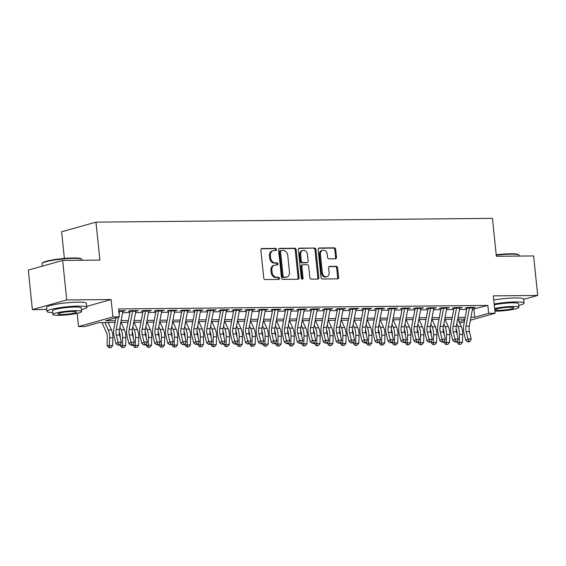 <?xml version="1.0" encoding="UTF-8"?>
<svg xmlns="http://www.w3.org/2000/svg" width="566" height="566" viewBox="0 0 566 566"><rect width="100%" height="100%" fill="white"/><g stroke="black" fill="none" stroke-linecap="round" stroke-linejoin="round"><path stroke-width="0.85" d="M276.484 249.486A1.104 0.877 74.3 0 0 275.479 248.403L261.966 248.538A1.571 1.259 74.3 0 0 260.855 250.101L263.742 278.026A1.571 1.259 74.3 0 0 265.171 279.569L278.684 279.441A1.104 0.877 74.3 0 0 278.465 277.269L276.71 277.283A5.03 4.019 74.3 0 1 272.133 272.359L271.892 270.032A5.03 4.019 74.3 0 1 274.595 265.143A5.03 4.019 74.3 0 1 275.444 265.022L277.199 265.008A1.104 0.877 74.3 0 0 276.972 262.836L275.225 262.85A5.03 4.019 74.3 0 1 270.64 257.926L270.399 255.599A5.03 4.019 74.3 0 1 273.109 250.717A5.03 4.019 74.3 0 1 273.958 250.596L275.706 250.575A1.104 0.877 74.3 0 0 276.484 249.486M275.317 250.582A1.104 0.877 74.3 0 0 274.552 248.665L261.301 248.792M278.302 279.441A1.104 0.877 74.3 0 0 277.531 277.524L275.784 277.545L276.71 277.283M276.809 265.015A1.104 0.877 74.3 0 0 276.045 263.098L274.291 263.112L275.225 262.85M335.397 258.782A1.571 1.259 74.3 0 0 336.508 257.219L335.702 249.38A1.571 1.259 74.3 0 0 334.265 247.844L319.259 247.986A1.571 1.259 74.3 0 0 318.149 249.549L321.035 277.481A1.571 1.259 74.3 0 0 322.464 279.017L337.47 278.875A1.571 1.259 74.3 0 0 338.588 277.312L337.605 267.845A1.571 1.259 74.3 0 0 336.176 266.31L329.752 266.367A1.571 1.259 74.3 0 0 328.641 267.93L329.129 272.628A4.21 3.361 74.3 0 1 326.865 276.71A4.21 3.361 74.3 0 1 322.323 272.692L320.42 254.304A4.21 3.361 74.3 0 1 322.684 250.222A4.21 3.361 74.3 0 1 327.226 254.24L327.544 257.304A1.571 1.259 74.3 0 0 328.973 258.846L335.397 258.782M472.426 309.347L487.828 305.421L488.642 313.323L495.123 313.26L470.381 320.215M62.649 260.438L66.731 299.959L32.382 309.609L28.3 270.088L62.649 260.438L99.899 260.084L95.972 222.141L492.448 218.349L496.368 256.285L533.618 255.931L537.7 295.445L493.326 295.869L495.123 313.26M86.718 306.383L111.106 299.534L66.731 299.959M111.106 299.534L112.903 316.918L119.384 316.861L105.46 320.773L115.386 320.674M487.828 305.421L118.563 308.958L119.384 316.861M296.145 249.762A1.571 1.259 74.3 0 0 294.716 248.219L279.71 248.368A1.571 1.259 74.3 0 0 278.599 249.931L281.486 277.856A1.571 1.259 74.3 0 0 282.915 279.399L297.921 279.257A1.571 1.259 74.3 0 0 299.032 277.694L296.145 249.762L295.219 250.023A1.571 1.259 74.3 0 0 293.789 248.481L279.038 248.623M299.485 248.177L314.491 248.035A1.571 1.259 74.3 0 1 315.92 249.571L318.807 277.503A1.571 1.259 74.3 0 1 317.696 279.066L311.279 279.13A1.571 1.259 74.3 0 1 309.843 277.588L308.675 266.261A1.571 1.259 74.3 0 0 307.239 264.718L302.98 264.761A1.571 1.259 74.3 0 0 301.869 266.324L303.086 278.118A1.104 0.877 74.3 0 1 301.31 278.132L298.374 249.74A1.571 1.259 74.3 0 1 299.485 248.177L298.975 248.318M523.706 299.379L537.7 295.445M122.949 310.741A5.61 3.297 89.5 0 1 122.85 311.357L125.44 310.713L118.754 310.784M135.904 310.614A5.61 3.297 89.5 0 1 135.812 311.229L138.394 310.593L130.619 310.663L128.298 311.321L132.571 311.279L129.161 329.391A8.009 4.712 -90.5 0 0 129.31 334.93L131.093 342.182L134.333 342.147L132.55 334.902L129.31 334.93M148.858 310.493A5.61 3.297 89.5 0 1 148.766 311.109L151.355 310.465L143.58 310.543L141.259 311.194L145.526 311.151M161.819 310.366A5.61 3.297 89.5 0 1 161.72 310.982L164.31 310.345L156.534 310.416L154.214 311.074L158.48 311.031L155.077 329.143A8.009 4.712 -90.5 0 0 155.226 334.683L157.008 341.935L160.249 341.899L158.459 334.655L155.226 334.683M174.774 310.246A5.61 3.297 89.5 0 1 174.682 310.861L177.264 310.218L169.489 310.295L167.168 310.946L171.434 310.904M187.728 310.118A5.61 3.297 89.5 0 1 187.636 310.734L190.218 310.097L182.45 310.168L180.13 310.819L184.396 310.784L180.986 328.896A8.009 4.712 -90.5 0 0 181.134 334.435L182.924 341.687L186.164 341.652L184.375 334.4L181.134 334.435M200.59 310.628L203.18 309.97L195.404 310.048L193.084 310.699L197.35 310.656M213.644 309.871A5.61 3.297 89.5 0 1 213.552 310.486L216.134 309.85L208.359 309.92L206.038 310.571L210.304 310.536L206.901 328.648A8.009 4.712 -90.5 0 0 207.05 334.188L208.833 341.44L212.073 341.404L210.29 334.152L207.05 334.188M226.506 310.38L229.089 309.722L221.32 309.8L219 310.451L223.266 310.409M239.552 309.623A5.61 3.297 89.5 0 1 239.46 310.239L242.05 309.602L234.274 309.673L231.954 310.324L236.22 310.288L232.817 328.4A8.009 4.712 -90.5 0 0 232.959 333.94L234.749 341.192L237.989 341.156L236.199 333.905L232.959 333.94M252.415 310.133L255.004 309.475L247.229 309.552L244.908 310.203L249.174 310.161M265.468 309.376A5.61 3.297 89.5 0 1 265.376 309.991L267.959 309.354L260.19 309.425L257.87 310.076L262.136 310.034L258.726 328.153A8.009 4.712 -90.5 0 0 258.874 333.692L260.664 340.937L263.897 340.909L262.115 333.657L258.874 333.692M278.33 309.885L280.92 309.227L273.145 309.305L270.824 309.956L275.09 309.913M291.384 309.128A5.61 3.297 89.5 0 1 291.292 309.744L293.874 309.1L286.099 309.178L283.778 309.828L288.044 309.786L284.641 327.898A8.009 4.712 -90.5 0 0 284.79 333.445L286.573 340.69L289.813 340.661L288.023 333.409L284.79 333.445M304.239 309.63L306.829 308.979L299.053 309.05L296.733 309.708L301.006 309.666M317.293 308.88A5.61 3.297 89.5 0 1 317.201 309.496L319.79 308.852L312.015 308.93L309.694 309.581L313.96 309.538L310.557 327.65A8.009 4.712 -90.5 0 0 310.699 333.19L312.489 340.442L315.729 340.414L313.939 333.162L310.699 333.19M330.155 309.383L332.744 308.732L324.969 308.803L322.648 309.46L326.915 309.418M343.208 308.633A5.61 3.297 89.5 0 1 343.116 309.248L345.699 308.604L337.923 308.682L335.603 309.333L339.876 309.291L336.466 327.403A8.009 4.712 -90.5 0 0 336.614 332.942L338.397 340.194L341.638 340.166L339.855 332.914L336.614 332.942M356.071 309.135L358.66 308.484L350.885 308.555L348.564 309.213L352.83 309.17M369.124 308.385A5.61 3.297 89.5 0 1 369.025 308.994L371.614 308.357L363.839 308.435L361.518 309.086L365.785 309.043L362.382 327.155A8.009 4.712 -90.5 0 0 362.53 332.695L364.313 339.947L367.553 339.918L365.763 332.666L362.53 332.695M381.979 308.887L384.569 308.237L376.793 308.307L374.473 308.958L378.739 308.923M395.033 308.137A5.61 3.297 89.5 0 1 394.941 308.746L397.523 308.109L389.755 308.187L387.434 308.838L391.7 308.795L388.29 326.907A8.009 4.712 -90.5 0 0 388.439 332.447L390.229 339.699L393.469 339.671L391.679 332.419L388.439 332.447M407.895 308.64L410.484 307.989L402.709 308.06L400.388 308.711L404.655 308.675M420.948 307.89A5.61 3.297 89.5 0 1 420.856 308.498L423.439 307.862L415.663 307.939L413.343 308.59L417.609 308.548L414.206 326.66A8.009 4.712 -90.5 0 0 414.354 332.2L416.137 339.451L419.378 339.423L417.595 332.171L414.354 332.2M433.811 308.392L436.393 307.741L428.625 307.812L426.304 308.463L430.57 308.428M446.857 307.635A5.61 3.297 89.5 0 1 446.765 308.251L449.354 307.614L441.579 307.692L439.258 308.343L443.525 308.3L440.122 326.412A8.009 4.712 -90.5 0 0 440.263 331.952L442.053 339.204L445.293 339.175L443.503 331.924L440.263 331.952M459.719 308.145L462.309 307.494L454.533 307.564L452.213 308.215L456.479 308.173M122.603 312.694L129.833 312.63M135.557 312.574L142.788 312.503M148.511 312.446L155.749 312.375M161.473 312.326L168.703 312.255M174.427 312.199L181.658 312.128M187.381 312.078L194.619 312.007M200.343 311.951L207.573 311.88M213.297 311.831L220.528 311.76M226.251 311.703L233.482 311.633M239.213 311.583L246.443 311.512M252.167 311.456L259.398 311.385M265.121 311.328L272.352 311.265M278.083 311.208L285.314 311.137M291.037 311.081L298.268 311.017M303.992 310.96L311.222 310.89M316.946 310.833L324.184 310.762M329.907 310.713L337.138 310.642M342.862 310.585L350.092 310.515M355.816 310.465L363.054 310.394M368.777 310.338L376.008 310.267M381.732 310.218L388.962 310.147M394.686 310.09L401.917 310.019M407.647 309.97L414.878 309.899M420.602 309.843L427.832 309.772M433.556 309.715L440.787 309.652M446.517 309.595L453.748 309.524M459.472 309.468L466.702 309.404M118.818 311.406L119.61 311.399M472.773 307.388A5.61 3.297 89.5 0 1 472.681 308.003L475.263 307.366L467.495 307.444L465.174 308.095L469.44 308.053L466.03 326.165A8.009 4.712 -90.5 0 0 466.179 331.704L467.969 338.956L471.202 338.928L469.419 331.676L466.179 331.704M95.972 222.141L61.63 231.791L64.383 258.421M464.353 321.905L459.649 322.924M115.054 322.443L98.958 322.599L85.034 326.511L78.554 326.575L112.903 316.918M77.188 313.323L78.554 326.575M32.382 309.609L46.766 309.475M470.94 317.271L474.718 317.236L488.642 313.323M121.11 320.625L128.341 320.554M134.071 320.498L141.302 320.427M147.026 320.377L154.256 320.306M159.98 320.25L167.211 320.179M172.934 320.123L180.172 320.059M185.896 320.002L193.126 319.932M198.85 319.875L206.081 319.811M211.804 319.755L219.035 319.684M224.766 319.627L231.996 319.564M237.72 319.507L244.951 319.436M250.674 319.38L257.905 319.309M263.636 319.259L270.866 319.189M276.59 319.132L283.821 319.061M289.544 319.012L296.775 318.941M302.506 318.884L309.736 318.814M315.46 318.764L322.691 318.693M328.414 318.637L335.645 318.566M341.369 318.509L348.606 318.446M354.33 318.389L361.561 318.318M367.284 318.262L374.515 318.198M380.239 318.142L387.477 318.071M393.2 318.014L400.431 317.95M406.155 317.894L413.385 317.823M419.109 317.767L426.34 317.696M432.07 317.646L439.301 317.576M445.025 317.519L452.255 317.448M457.979 317.399L465.21 317.328M464.877 319.097L457.646 319.16M451.923 319.217L444.692 319.288M438.968 319.344L431.738 319.415M426.014 319.465L418.776 319.535M413.053 319.592L405.822 319.663M400.098 319.712L392.868 319.783M387.144 319.84L379.906 319.91M374.183 319.96L366.952 320.031M361.228 320.087L353.998 320.158M348.274 320.207L341.043 320.278M335.313 320.335L328.082 320.406M322.358 320.462L315.128 320.526M309.404 320.582L302.173 320.653M296.442 320.71L289.212 320.773M283.488 320.83L276.258 320.901M270.534 320.957L263.303 321.021M257.572 321.078L250.342 321.148M244.618 321.205L237.387 321.276M231.664 321.325L224.433 321.396M218.709 321.453L211.472 321.523M205.748 321.573L198.517 321.644M192.794 321.7L185.563 321.771M179.839 321.821L172.602 321.891M166.878 321.948L159.647 322.019M153.924 322.075L146.693 322.139M140.969 322.195L133.739 322.266M128.008 322.323L120.777 322.387M459.068 321.637L464.7 320.052M473.905 309.333L474.718 317.236M123.119 311.371L123.055 310.741M136.073 311.243L136.01 310.614M149.035 311.123L148.964 310.493M161.989 310.996L161.926 310.366M174.944 310.868L174.88 310.246M187.898 310.748L187.834 310.118M200.859 310.621L200.796 309.991M213.814 310.501L213.75 309.871M226.768 310.373L226.704 309.744M239.729 310.253L239.666 309.623M252.684 310.126L252.62 309.496M265.638 310.005L265.574 309.376M278.599 309.878L278.529 309.248M291.554 309.758L291.49 309.128M304.508 309.63L304.444 309.001M317.469 309.51L317.399 308.88M330.424 309.383L330.36 308.753M343.378 309.262L343.314 308.633M356.332 309.135L356.269 308.505M369.294 309.008L369.23 308.385M382.248 308.887L382.184 308.258M395.202 308.76L395.139 308.13M408.164 308.64L408.1 308.01M421.118 308.512L421.054 307.883M434.072 308.392L434.009 307.762M447.034 308.265L446.963 307.635M459.988 308.145L459.925 307.515M472.943 308.017L472.879 307.388M273.109 250.717L272.175 250.979A5.03 4.019 74.3 0 0 269.473 255.86L270.399 255.599M274.291 263.112A5.03 4.019 74.3 0 1 269.713 258.188L269.473 255.86M274.595 265.143L273.668 265.404A5.03 4.019 74.3 0 0 270.958 270.293L271.892 270.032M275.784 277.545A5.03 4.019 74.3 0 1 271.199 272.621L270.958 270.293M297.659 279.257A1.571 1.259 74.3 0 0 298.105 277.948L295.219 250.023M281.33 250.526A1.104 0.877 74.3 0 0 280.552 251.622L283.085 276.137A1.104 0.877 74.3 0 0 284.09 277.213L285.936 277.199A5.03 4.019 74.3 0 0 286.785 277.071A5.03 4.019 74.3 0 0 289.488 272.189L287.761 255.436A5.03 4.019 74.3 0 0 283.177 250.505L281.33 250.526M280.403 250.788A1.104 0.877 74.3 0 0 279.625 251.877L280.552 251.622M286.785 277.071L285.851 277.333A5.03 4.019 74.3 0 1 285.002 277.453L283.163 277.474A1.104 0.877 74.3 0 1 282.158 276.399L279.625 251.877M298.813 248.432L314.491 248.035M317.441 279.066A1.571 1.259 74.3 0 0 317.88 277.764L314.993 249.832A1.571 1.259 74.3 0 0 313.564 248.29M302.053 265.022A1.571 1.259 74.3 0 0 300.942 266.586L302.159 278.38L303.086 278.118M301.982 279.144A1.104 0.877 74.3 0 0 302.159 278.38M307.458 254.509A4.21 3.361 74.3 0 0 302.916 250.49A4.21 3.361 74.3 0 0 300.652 254.573L301.324 261.046A1.571 1.259 74.3 0 0 302.753 262.589L307.02 262.546A1.571 1.259 74.3 0 0 308.13 260.983L307.458 254.509M302.916 250.49L301.989 250.752A4.21 3.361 74.3 0 0 299.725 254.834L300.652 254.573M307.281 262.511L306.355 262.773A1.571 1.259 74.3 0 1 306.086 262.808L301.827 262.85A1.571 1.259 74.3 0 1 300.397 261.308L299.725 254.834M322.684 250.222L321.757 250.483A4.21 3.361 74.3 0 0 319.493 254.566L320.42 254.304M326.865 276.71L325.931 276.972A4.21 3.361 74.3 0 1 321.396 272.954L319.493 254.566M337.216 278.875A1.571 1.259 74.3 0 0 337.654 277.573L336.678 268.107A1.571 1.259 74.3 0 0 335.249 266.572L329.087 266.628M335.136 258.782A1.571 1.259 74.3 0 0 335.581 257.48L334.768 249.641A1.571 1.259 74.3 0 0 333.339 248.106L318.594 248.248M101.958 322.57L106.33 332.292A8.009 4.712 89.5 0 1 107.299 337.598L107.073 345.416L109.429 345.656L109.655 337.838A12.013 7.068 -90.5 0 0 108.191 329.879L104.894 322.542M109.627 347.651L109.429 345.656L112.662 345.628L110.929 347.644L109.627 347.651L108.686 347.559L107.073 345.416M112.662 345.628L112.896 337.81A12.013 7.068 -90.5 0 0 111.431 329.851L108.134 322.507M119.709 310.769A5.61 3.297 89.5 0 1 119.617 311.385L122.85 311.357L119.447 329.483A8.009 4.712 -90.5 0 0 119.589 335.022L121.379 342.274L118.138 342.303L118.938 344.68L118.068 345.281L120.233 344.666L118.938 344.68M118.542 317.094L116.207 329.511A8.009 4.712 -90.5 0 0 116.355 335.058L118.138 342.303L115.966 343.817L114.183 336.572A12.013 7.068 89.5 0 1 113.964 328.259L115.924 317.83M119.617 311.385L119.101 314.123M115.966 343.817L118.068 345.281M120.233 344.666L121.379 342.274M42.167 263.339L42.592 262.829A19.548 2.483 -5.9 0 1 73.233 257.969A19.548 2.483 -5.9 0 1 81.157 258.839L81.681 259.256A20.029 2.547 174.1 0 0 73.559 258.365A20.029 2.547 174.1 0 0 42.167 263.339A20.029 2.547 174.1 0 0 42.033 263.685L42.294 266.154M81.419 309.637A20.029 2.547 174.1 0 0 86.81 307.303A20.029 2.547 174.1 0 0 78.497 306.107A20.029 2.547 174.1 0 0 57.668 308.031A20.029 2.547 174.1 0 0 46.971 311.42A20.029 2.547 174.1 0 0 52.73 312.602M86.81 307.303L86.407 303.355A20.029 2.547 174.1 0 0 78.087 302.152A20.029 2.547 174.1 0 0 57.265 304.076A20.029 2.547 174.1 0 0 46.561 307.472L46.971 311.42M52.921 314.484L52.546 310.847A14.419 1.832 -5.9 0 1 60.251 308.406A14.419 1.832 -5.9 0 1 75.243 307.02A14.419 1.832 -5.9 0 1 81.235 307.883L81.61 311.519A14.419 1.832 174.1 0 0 75.618 310.649A14.419 1.832 174.1 0 0 60.626 312.043A14.419 1.832 174.1 0 0 52.921 314.484A14.419 1.832 174.1 0 0 58.914 315.347A14.419 1.832 174.1 0 0 73.905 313.96A14.419 1.832 174.1 0 0 81.61 311.519M61.885 314.512A9.289 1.182 174.1 0 0 71.542 313.621A9.289 1.182 174.1 0 0 76.509 312.043A9.289 1.182 174.1 0 0 72.653 311.484A9.289 1.182 174.1 0 0 62.989 312.382A9.289 1.182 174.1 0 0 58.022 313.953A9.289 1.182 174.1 0 0 61.885 314.512M81.95 260.254L81.879 259.568A20.029 2.547 174.1 0 0 81.681 259.256M496.212 254.799A19.548 2.483 -5.9 0 1 510.518 253.78A19.548 2.483 -5.9 0 1 518.442 254.65L518.965 255.068A20.029 2.547 174.1 0 0 510.843 254.176A20.029 2.547 174.1 0 0 496.255 255.209M518.697 305.456A20.029 2.547 174.1 0 0 524.095 303.121A20.029 2.547 174.1 0 0 515.775 301.919A20.029 2.547 174.1 0 0 494.16 303.984M524.095 303.121L523.684 299.166A20.029 2.547 174.1 0 0 515.371 297.964A20.029 2.547 174.1 0 0 493.75 300.03M494.252 304.855A14.419 1.832 -5.9 0 1 512.527 302.831A14.419 1.832 -5.9 0 1 518.52 303.694L518.895 307.331A14.419 1.832 174.1 0 0 512.902 306.468A14.419 1.832 174.1 0 0 494.627 308.491M494.903 311.159A14.419 1.832 174.1 0 0 496.198 311.159A14.419 1.832 174.1 0 0 511.19 309.772A14.419 1.832 174.1 0 0 518.895 307.331M499.162 310.324A9.289 1.182 174.1 0 0 508.827 309.432A9.289 1.182 174.1 0 0 513.794 307.854A9.289 1.182 174.1 0 0 509.931 307.303A9.289 1.182 174.1 0 0 500.273 308.194A9.289 1.182 174.1 0 0 495.307 309.765A9.289 1.182 174.1 0 0 499.162 310.324M519.234 256.065L519.163 255.379A20.029 2.547 174.1 0 0 518.965 255.068M119.221 332.03L119.284 332.164A8.009 4.712 89.5 0 1 120.261 337.47L120.254 337.704M120.042 344.793L120.027 345.288L122.383 345.536L122.61 337.718A12.013 7.068 -90.5 0 0 121.152 329.752L119.914 326.999M122.589 347.531L122.383 345.536L125.624 345.501L123.883 347.517L122.589 347.531L121.648 347.432L120.027 345.288M125.624 345.501L125.85 337.683A12.013 7.068 -90.5 0 0 124.393 329.723L121.089 322.387M132.182 331.909L132.239 332.044A8.009 4.712 89.5 0 1 133.215 337.35L133.208 337.577M133.003 344.673L132.989 345.168L135.338 345.409L135.571 337.591A12.013 7.068 -90.5 0 0 134.107 329.631L132.869 326.879M135.543 347.404L135.338 345.409L138.578 345.38L136.838 347.397L135.543 347.404L134.602 347.312L132.989 345.168M138.578 345.38L138.804 337.562A12.013 7.068 -90.5 0 0 137.347 329.603L134.043 322.259M145.137 331.782L145.2 331.917A8.009 4.712 89.5 0 1 146.169 337.223L146.162 337.456M145.957 344.545L145.943 345.041L148.292 345.288L148.525 337.47A12.013 7.068 -90.5 0 0 147.061 329.504L145.823 326.752M148.497 347.283L148.292 345.288L151.532 345.253L149.799 347.269L148.497 347.283L147.556 347.184L145.943 345.041M151.532 345.253L151.766 337.435A12.013 7.068 -90.5 0 0 150.301 329.476L147.004 322.139M158.091 331.662L158.155 331.796A8.009 4.712 89.5 0 1 159.131 337.103L159.124 337.329M158.912 344.425L158.897 344.92L161.253 345.161L161.48 337.343A12.013 7.068 -90.5 0 0 160.022 329.384L158.784 326.632M161.459 347.156L161.253 345.161L164.494 345.133L162.753 347.149L161.459 347.156L160.518 347.064L158.897 344.92M164.494 345.133L164.72 337.315A12.013 7.068 -90.5 0 0 163.256 329.348L159.959 322.012M132.663 310.649A5.61 3.297 89.5 0 1 132.571 311.265L135.812 311.229L132.402 329.362A8.009 4.712 -90.5 0 0 132.55 334.902M132.317 345.147L133.187 344.545L131.892 344.553L131.022 345.161L132.317 345.147M131.892 344.553L131.093 342.182L128.921 343.696L127.138 336.445A12.013 7.068 89.5 0 1 126.918 328.131L130.081 311.3M128.921 343.696L131.022 345.161M133.187 344.545L134.333 342.147M145.618 310.522A5.61 3.297 89.5 0 1 145.526 311.137L148.766 311.109L145.356 329.235A8.009 4.712 -90.5 0 0 145.504 334.775L147.294 342.027L144.054 342.055L144.846 344.432L143.976 345.034L146.141 344.418L144.846 344.432M145.526 311.137L142.123 329.263A8.009 4.712 -90.5 0 0 142.264 334.803L144.054 342.055L141.882 343.569L140.092 336.317A12.013 7.068 89.5 0 1 139.873 328.011L143.035 311.18M141.882 343.569L143.976 345.034M146.141 344.418L147.294 342.027M158.579 310.401A5.61 3.297 89.5 0 1 158.487 311.01L161.72 310.982L158.317 329.108A8.009 4.712 -90.5 0 0 158.459 334.655M158.232 344.899L159.103 344.291L156.938 344.913L158.232 344.899M157.808 344.305L157.008 341.935L154.836 343.449L153.053 336.197A12.013 7.068 89.5 0 1 152.827 327.884L155.997 311.052M154.836 343.449L156.938 344.913M159.103 344.291L160.249 341.899M171.533 310.274A5.61 3.297 89.5 0 1 171.441 310.89L174.682 310.861L171.272 328.988A8.009 4.712 -90.5 0 0 171.42 334.527L173.203 341.779L169.963 341.807L170.762 344.185L169.892 344.786L172.057 344.17L170.762 344.185M171.441 310.89L168.031 329.016A8.009 4.712 -90.5 0 0 168.18 334.556L169.963 341.807L167.791 343.321L166.008 336.07A12.013 7.068 89.5 0 1 165.788 327.764L168.951 310.932M167.791 343.321L169.892 344.786M172.057 344.17L173.203 341.779M171.052 331.535L171.109 331.669A8.009 4.712 89.5 0 1 172.085 336.975L172.078 337.209M171.873 344.298L171.852 344.793L174.208 345.041L174.441 337.223A12.013 7.068 -90.5 0 0 172.977 329.256L171.739 326.504M174.413 347.036L174.208 345.041L177.448 345.005L175.708 347.022L174.413 347.036L173.472 346.937L171.852 344.793M177.448 345.005L177.674 337.187A12.013 7.068 -90.5 0 0 176.217 329.228L172.913 321.891M184.488 310.154A5.61 3.297 89.5 0 1 184.396 310.762L187.636 310.734L184.226 328.86A8.009 4.712 -90.5 0 0 184.375 334.4M184.141 344.652L185.011 344.043L182.846 344.666L184.141 344.652M183.717 344.057L182.924 341.687L180.752 343.201L178.962 335.949A12.013 7.068 89.5 0 1 178.743 327.636L181.905 310.805M180.752 343.201L182.846 344.666M185.011 344.043L186.164 341.652M184.007 331.414L184.063 331.549A8.009 4.712 89.5 0 1 185.04 336.855L185.032 337.081M184.827 344.178L184.813 344.673L187.162 344.913L187.396 337.095A12.013 7.068 -90.5 0 0 185.931 329.136L184.693 326.384M187.367 346.908L187.162 344.913L190.402 344.885L188.662 346.901L187.367 346.908L186.426 346.817L184.813 344.673M190.402 344.885L190.636 337.067A12.013 7.068 -90.5 0 0 189.171 329.101L185.874 321.764M200.689 309.998A5.61 3.297 89.5 0 1 200.59 310.607L197.187 328.74A8.009 4.712 -90.5 0 0 197.329 334.28L199.119 341.531L195.878 341.56L196.671 343.937L195.808 344.538L197.973 343.923L196.671 343.937M197.449 310.026A5.61 3.297 89.5 0 1 197.357 310.642L193.947 328.768A8.009 4.712 -90.5 0 0 194.088 334.308L195.878 341.56L193.706 343.074L191.916 335.822A12.013 7.068 89.5 0 1 191.697 327.516L194.867 310.684M193.706 343.074L195.808 344.538M197.973 343.923L199.119 341.531M196.961 331.287L197.025 331.421A8.009 4.712 89.5 0 1 198.001 336.728L197.994 336.954M197.782 344.05L197.767 344.545L200.123 344.786L200.35 336.975A12.013 7.068 -90.5 0 0 198.892 329.009L197.654 326.257M200.329 346.788L200.123 344.786L203.364 344.758L201.623 346.774L200.329 346.788L199.388 346.689L197.767 344.545M203.364 344.758L203.59 336.94A12.013 7.068 -90.5 0 0 202.126 328.98L198.829 321.644M210.403 309.899A5.61 3.297 89.5 0 1 210.311 310.515L213.552 310.486L210.142 328.613A8.009 4.712 -90.5 0 0 210.29 334.152M210.057 344.404L210.927 343.795L209.632 343.81L208.762 344.418L210.057 344.404M209.632 343.81L208.833 341.44L206.661 342.954L204.878 335.702A12.013 7.068 89.5 0 1 204.659 327.389L207.821 310.557M206.661 342.954L208.762 344.418M210.927 343.795L212.073 341.404M209.922 331.167L209.979 331.301A8.009 4.712 89.5 0 1 210.955 336.607L210.948 336.834M210.736 343.93L210.722 344.425L213.078 344.666L213.304 336.848A12.013 7.068 -90.5 0 0 211.847 328.888L210.609 326.136M213.283 346.661L213.078 344.666L216.318 344.637L214.578 346.647L213.283 346.661L212.342 346.562L210.722 344.425M216.318 344.637L216.545 336.82A12.013 7.068 -90.5 0 0 215.087 328.853L211.783 321.516M226.598 309.751A5.61 3.297 89.5 0 1 226.506 310.359L223.096 328.492A8.009 4.712 -90.5 0 0 223.245 334.032L225.027 341.284L221.794 341.312L222.587 343.689L221.716 344.291L223.881 343.675L222.587 343.689M223.358 309.779A5.61 3.297 89.5 0 1 223.266 310.394L219.856 328.521A8.009 4.712 -90.5 0 0 220.004 334.06L221.794 341.312L219.622 342.826L217.832 335.574A12.013 7.068 89.5 0 1 217.613 327.268L220.775 310.43M219.622 342.826L221.716 344.291M223.881 343.675L225.027 341.284M222.877 331.039L222.933 331.174A8.009 4.712 89.5 0 1 223.91 336.48L223.903 336.706M223.697 343.803L223.683 344.298L226.032 344.538L226.266 336.72A12.013 7.068 -90.5 0 0 224.801 328.761L223.563 326.009M226.237 346.541L226.032 344.538L229.272 344.51L227.532 346.526L226.237 346.541L225.296 346.442L223.683 344.298M229.272 344.51L229.506 336.692A12.013 7.068 -90.5 0 0 228.041 328.733L224.737 321.396M235.831 330.912L235.895 331.046A8.009 4.712 89.5 0 1 236.864 336.36L236.864 336.586M236.652 343.682L236.638 344.178L238.994 344.418L239.22 336.6A12.013 7.068 -90.5 0 0 237.762 328.641L236.517 325.882M239.199 346.413L238.994 344.418L242.227 344.383L240.493 346.399L239.199 346.413L238.258 346.314L236.638 344.178M242.227 344.383L242.46 336.572A12.013 7.068 -90.5 0 0 240.996 328.605L237.699 321.269M248.785 330.792L248.849 330.926A8.009 4.712 89.5 0 1 249.825 336.232L249.818 336.459M249.606 343.555L249.592 344.05L251.948 344.291L252.174 336.473A12.013 7.068 -90.5 0 0 250.717 328.513L249.479 325.761M252.153 346.293L251.948 344.291L255.188 344.262L253.448 346.279L252.153 346.293L251.212 346.194L249.592 344.05M255.188 344.262L255.415 336.445A12.013 7.068 -90.5 0 0 253.957 328.485L250.653 321.148M261.747 330.664L261.803 330.799A8.009 4.712 89.5 0 1 262.78 336.112L262.773 336.338M262.567 343.435L262.553 343.93L264.902 344.17L265.136 336.353A12.013 7.068 -90.5 0 0 263.671 328.393L262.433 325.634M265.107 346.166L264.902 344.17L268.142 344.135L266.402 346.151L265.107 346.166L264.166 346.067L262.553 343.93M268.142 344.135L268.376 336.317A12.013 7.068 -90.5 0 0 266.911 328.358L263.607 321.021M274.701 330.544L274.765 330.678A8.009 4.712 89.5 0 1 275.734 335.985L275.727 336.211M275.522 343.307L275.508 343.803L277.864 344.043L278.09 336.225A12.013 7.068 -90.5 0 0 276.625 328.266L275.387 325.514M278.062 346.045L277.864 344.043L281.097 344.015L279.363 346.031L278.062 346.045L277.121 345.946L275.508 343.803M281.097 344.015L281.33 336.197A12.013 7.068 -90.5 0 0 279.866 328.238L276.569 320.901M287.655 330.417L287.719 330.551A8.009 4.712 89.5 0 1 288.695 335.864L288.688 336.091M288.476 343.187L288.462 343.675L290.818 343.923L291.044 336.105A12.013 7.068 -90.5 0 0 289.587 328.139L288.349 325.386M291.023 345.918L290.818 343.923L294.058 343.887L292.318 345.904L291.023 345.918L290.082 345.819L288.462 343.675M294.058 343.887L294.285 336.07A12.013 7.068 -90.5 0 0 292.827 328.11L289.523 320.773M300.617 330.296L300.673 330.431A8.009 4.712 89.5 0 1 301.65 335.737L301.643 335.963M301.437 343.06L301.423 343.555L303.772 343.795L304.006 335.978A12.013 7.068 -90.5 0 0 302.541 328.018L301.303 325.266M303.977 345.791L303.772 343.795L307.013 343.767L305.272 345.784L303.977 345.791L303.036 345.699L301.423 343.555M307.013 343.767L307.239 335.949A12.013 7.068 -90.5 0 0 305.781 327.99L302.477 320.646M313.571 330.169L313.635 330.303A8.009 4.712 89.5 0 1 314.604 335.61L314.597 335.843M314.392 342.932L314.378 343.428L316.734 343.675L316.96 335.857A12.013 7.068 -90.5 0 0 315.495 327.891L314.257 325.139M316.932 345.67L316.734 343.675L319.967 343.64L318.233 345.656L316.932 345.67L315.991 345.571L314.378 343.428M319.967 343.64L320.2 335.822A12.013 7.068 -90.5 0 0 318.736 327.863L315.439 320.526M326.525 330.049L326.589 330.183A8.009 4.712 89.5 0 1 327.565 335.489L327.558 335.716M327.346 342.812L327.332 343.307L329.688 343.548L329.914 335.73A12.013 7.068 -90.5 0 0 328.457 327.771L327.219 325.018M329.893 345.543L329.688 343.548L332.928 343.52L331.188 345.536L329.893 345.543L328.952 345.451L327.332 343.307M332.928 343.52L333.155 335.702A12.013 7.068 -90.5 0 0 331.697 327.735L328.393 320.398M339.487 329.921L339.543 330.056A8.009 4.712 89.5 0 1 340.52 335.362L340.513 335.596M340.308 342.685L340.286 343.18L342.642 343.428L342.876 335.61A12.013 7.068 -90.5 0 0 341.411 327.643L340.173 324.891M342.847 345.423L342.642 343.428L345.883 343.392L344.142 345.409L342.847 345.423L341.906 345.324L340.286 343.18M345.883 343.392L346.109 335.574A12.013 7.068 -90.5 0 0 344.652 327.615L341.348 320.278M352.441 329.801L352.505 329.936A8.009 4.712 89.5 0 1 353.474 335.242L353.467 335.468M353.262 342.564L353.248 343.06L355.597 343.3L355.83 335.482A12.013 7.068 -90.5 0 0 354.366 327.523L353.127 324.771M355.802 345.295L355.597 343.3L358.837 343.272L357.096 345.288L355.802 345.295L354.861 345.203L353.248 343.06M358.837 343.272L359.07 335.454A12.013 7.068 -90.5 0 0 357.606 327.488L354.309 320.151M365.395 329.674L365.459 329.808A8.009 4.712 89.5 0 1 366.435 335.114L366.428 335.341M366.216 342.437L366.202 342.932L368.558 343.173L368.784 335.362A12.013 7.068 -90.5 0 0 367.327 327.396L366.089 324.643M368.763 345.175L368.558 343.173L371.798 343.145L370.058 345.161L368.763 345.175L367.822 345.076L366.202 342.932M371.798 343.145L372.025 335.327A12.013 7.068 -90.5 0 0 370.56 327.367L367.263 320.031M236.319 309.652A5.61 3.297 89.5 0 1 236.22 310.267L239.46 310.239L236.057 328.365A8.009 4.712 -90.5 0 0 236.199 333.905M235.972 344.156L236.843 343.548L235.541 343.562L234.678 344.17L235.972 344.156M235.541 343.562L234.749 341.192L232.576 342.706L230.786 335.454A12.013 7.068 89.5 0 1 230.567 327.141L233.737 310.31M232.576 342.706L234.678 344.17M236.843 343.548L237.989 341.156M252.514 309.496A5.61 3.297 89.5 0 1 252.422 310.111L249.012 328.245A8.009 4.712 -90.5 0 0 249.16 333.784L250.943 341.036L247.703 341.065L248.502 343.435L247.632 344.043L249.797 343.428L248.502 343.435M249.273 309.531A5.61 3.297 89.5 0 1 249.181 310.147L245.771 328.273A8.009 4.712 -90.5 0 0 245.92 333.813L247.703 341.065L245.531 342.579L243.748 335.327A12.013 7.068 89.5 0 1 243.529 327.021L246.691 310.182M245.531 342.579L247.632 344.043M249.797 343.428L250.943 341.036M262.228 309.404A5.61 3.297 89.5 0 1 262.136 310.019L265.376 309.991L261.966 328.117A8.009 4.712 -90.5 0 0 262.115 333.657M261.881 343.909L262.751 343.3L260.586 343.916L261.881 343.909M261.457 343.314L260.664 340.937L258.492 342.451L256.702 335.206A12.013 7.068 89.5 0 1 256.483 326.893L259.645 310.062M258.492 342.451L260.586 343.916M262.751 343.3L263.897 340.909M278.422 309.248A5.61 3.297 89.5 0 1 278.33 309.864L274.92 327.997A8.009 4.712 -90.5 0 0 275.069 333.537L276.859 340.789L273.619 340.817L274.411 343.187L273.548 343.795L275.706 343.18L274.411 343.187M275.189 309.284A5.61 3.297 89.5 0 1 275.09 309.899L271.687 328.025A8.009 4.712 -90.5 0 0 271.829 333.565L273.619 340.817L271.447 342.331L269.657 335.079A12.013 7.068 89.5 0 1 269.437 326.766L272.607 309.935M271.447 342.331L273.548 343.795M275.706 343.18L276.859 340.789M288.144 309.156A5.61 3.297 89.5 0 1 288.052 309.772L291.292 309.744L287.882 327.87A8.009 4.712 -90.5 0 0 288.023 333.409M287.797 343.661L288.667 343.053L286.502 343.668L287.797 343.661M287.372 343.067L286.573 340.69L284.401 342.204L282.618 334.959A12.013 7.068 89.5 0 1 282.399 326.646L285.561 309.814M284.401 342.204L286.502 343.668M288.667 343.053L289.813 340.661M304.338 309.001A5.61 3.297 89.5 0 1 304.246 309.616L300.836 327.749A8.009 4.712 -90.5 0 0 300.985 333.289L302.768 340.534L299.534 340.569L300.327 342.939L299.456 343.548L301.621 342.932L300.327 342.939M301.098 309.036A5.61 3.297 89.5 0 1 301.006 309.652L297.596 327.778A8.009 4.712 -90.5 0 0 297.744 333.317L299.534 340.569L297.362 342.083L295.572 334.831A12.013 7.068 89.5 0 1 295.353 326.518L298.515 309.687M297.362 342.083L299.456 343.548M301.621 342.932L302.768 340.534M314.052 308.909A5.61 3.297 89.5 0 1 313.96 309.524L317.201 309.496L313.79 327.622A8.009 4.712 -90.5 0 0 313.939 333.162M313.713 343.413L314.576 342.805L312.411 343.421L313.713 343.413M313.281 342.819L312.489 340.442L310.317 341.956L308.527 334.704A12.013 7.068 89.5 0 1 308.307 326.398L311.477 309.567M310.317 341.956L312.411 343.421M314.576 342.805L315.729 340.414M330.254 308.753A5.61 3.297 89.5 0 1 330.155 309.369L326.752 327.495A8.009 4.712 -90.5 0 0 326.893 333.041L328.683 340.286L325.443 340.322L326.242 342.692L325.372 343.3L327.537 342.678L326.242 342.692M327.014 308.788A5.61 3.297 89.5 0 1 326.922 309.397L323.511 327.53A8.009 4.712 -90.5 0 0 323.66 333.07L325.443 340.322L323.271 341.836L321.488 334.584A12.013 7.068 89.5 0 1 321.269 326.271L324.431 309.439M323.271 341.836L325.372 343.3M327.537 342.678L328.683 340.286M339.968 308.661A5.61 3.297 89.5 0 1 339.876 309.277L343.116 309.248L339.706 327.374A8.009 4.712 -90.5 0 0 339.855 332.914M339.621 343.166L340.491 342.557L338.327 343.173L339.621 343.166M339.197 342.572L338.397 340.194L336.225 341.708L334.442 334.456A12.013 7.068 89.5 0 1 334.223 326.15L337.386 309.319M336.225 341.708L338.327 343.173M340.491 342.557L341.638 340.166M356.163 308.505A5.61 3.297 89.5 0 1 356.071 309.121L352.66 327.247A8.009 4.712 -90.5 0 0 352.809 332.787L354.599 340.039L351.359 340.074L352.151 342.444L351.281 343.053L353.446 342.43L352.151 342.444M352.922 308.541A5.61 3.297 89.5 0 1 352.83 309.149L349.42 327.282A8.009 4.712 -90.5 0 0 349.569 332.822L351.359 340.074L349.187 341.588L347.397 334.336A12.013 7.068 89.5 0 1 347.177 326.023L350.34 309.192M349.187 341.588L351.281 343.053M353.446 342.43L354.599 340.039M365.884 308.413A5.61 3.297 89.5 0 1 365.792 309.029L369.025 308.994L365.622 327.127A8.009 4.712 -90.5 0 0 365.763 332.666M365.537 342.911L366.407 342.31L365.105 342.324L364.242 342.925L365.537 342.911M365.105 342.324L364.313 339.947L362.141 341.461L360.358 334.209A12.013 7.068 89.5 0 1 360.132 325.903L363.301 309.071M362.141 341.461L364.242 342.925M366.407 342.31L367.553 339.918M382.078 308.258A5.61 3.297 89.5 0 1 381.986 308.873L378.576 326.999A8.009 4.712 -90.5 0 0 378.725 332.539L380.508 339.791L377.267 339.826L378.067 342.197L377.197 342.805L379.362 342.182L378.067 342.197M378.838 308.286A5.61 3.297 89.5 0 1 378.746 308.902L375.336 327.035A8.009 4.712 -90.5 0 0 375.484 332.575L377.267 339.826L375.095 341.34L373.312 334.089A12.013 7.068 89.5 0 1 373.093 325.775L376.256 308.944M375.095 341.34L377.197 342.805M379.362 342.182L380.508 339.791M378.357 329.554L378.413 329.688A8.009 4.712 89.5 0 1 379.39 334.994L379.383 335.221M379.17 342.317L379.156 342.812L381.512 343.053L381.746 335.235A12.013 7.068 -90.5 0 0 380.281 327.275L379.043 324.523M381.717 345.048L381.512 343.053L384.753 343.024L383.012 345.034L381.717 345.048L380.777 344.956L379.156 342.812M384.753 343.024L384.979 335.206A12.013 7.068 -90.5 0 0 383.522 327.24L380.218 319.903M391.311 329.426L391.368 329.561A8.009 4.712 89.5 0 1 392.344 334.867L392.337 335.093M392.132 342.189L392.118 342.685L394.467 342.925L394.7 335.107A12.013 7.068 -90.5 0 0 393.236 327.148L391.997 324.396M394.672 344.927L394.467 342.925L397.707 342.897L395.967 344.913L394.672 344.927L393.731 344.828L392.118 342.685M397.707 342.897L397.94 335.079A12.013 7.068 -90.5 0 0 396.476 327.12L393.179 319.783M404.265 329.299L404.329 329.44A8.009 4.712 89.5 0 1 405.306 334.747L405.298 334.973M405.086 342.069L405.072 342.564L407.428 342.805L407.654 334.987A12.013 7.068 -90.5 0 0 406.197 327.028L404.959 324.276M407.633 344.8L407.428 342.805L410.668 342.77L408.928 344.786L407.633 344.8L406.692 344.701L405.072 342.564M410.668 342.77L410.895 334.959A12.013 7.068 -90.5 0 0 409.43 326.992L406.133 319.656M417.227 329.179L417.284 329.313A8.009 4.712 89.5 0 1 418.26 334.619L418.253 334.846M418.041 341.942L418.026 342.437L420.382 342.678L420.609 334.86A12.013 7.068 -90.5 0 0 419.151 326.9L417.913 324.148M420.588 344.68L420.382 342.678L423.623 342.649L421.882 344.666L420.588 344.68L419.647 344.581L418.026 342.437M423.623 342.649L423.849 334.831A12.013 7.068 -90.5 0 0 422.392 326.872L419.088 319.535M391.792 308.166A5.61 3.297 89.5 0 1 391.7 308.781L394.941 308.746L391.531 326.879A8.009 4.712 -90.5 0 0 391.679 332.419M391.446 342.663L392.316 342.062L391.021 342.076L390.151 342.678L391.446 342.663M391.021 342.076L390.229 339.699L388.057 341.213L386.267 333.961A12.013 7.068 89.5 0 1 386.047 325.655L389.21 308.817M388.057 341.213L390.151 342.678M392.316 342.062L393.469 339.671M407.987 308.01A5.61 3.297 89.5 0 1 407.895 308.626L404.492 326.752A8.009 4.712 -90.5 0 0 404.633 332.292L406.423 339.543L403.183 339.579L403.975 341.949L403.112 342.557L405.277 341.935L403.975 341.949M404.754 308.038A5.61 3.297 89.5 0 1 404.662 308.654L401.252 326.787A8.009 4.712 -90.5 0 0 401.393 332.327L403.183 339.579L401.011 341.093L399.221 333.841A12.013 7.068 89.5 0 1 399.002 325.528L402.171 308.696M401.011 341.093L403.112 342.557M405.277 341.935L406.423 339.543M417.708 307.918A5.61 3.297 89.5 0 1 417.616 308.534L420.856 308.498L417.446 326.632A8.009 4.712 -90.5 0 0 417.595 332.171M417.361 342.416L418.232 341.814L416.937 341.822L416.067 342.43L417.361 342.416M416.937 341.822L416.137 339.451L413.965 340.965L412.182 333.714A12.013 7.068 89.5 0 1 411.963 325.408L415.126 308.569M413.965 340.965L416.067 342.43M418.232 341.814L419.378 339.423M433.903 307.762A5.61 3.297 89.5 0 1 433.811 308.378L430.401 326.504A8.009 4.712 -90.5 0 0 430.549 332.044L432.332 339.296L429.099 339.324L429.891 341.701L429.021 342.31L431.186 341.687L429.891 341.701M430.662 307.791A5.61 3.297 89.5 0 1 430.57 308.406L427.16 326.54A8.009 4.712 -90.5 0 0 427.309 332.079L429.099 339.324L426.927 340.838L425.137 333.593A12.013 7.068 89.5 0 1 424.917 325.28L428.08 308.449M426.927 340.838L429.021 342.31M431.186 341.687L432.332 339.296M430.181 329.051L430.238 329.186A8.009 4.712 89.5 0 1 431.214 334.499L431.207 334.725M431.002 341.822L430.988 342.317L433.337 342.557L433.57 334.739A12.013 7.068 -90.5 0 0 432.106 326.78L430.868 324.021M433.542 344.553L433.337 342.557L436.577 342.522L434.837 344.538L433.542 344.553L432.601 344.453L430.988 342.317M436.577 342.522L436.81 334.704A12.013 7.068 -90.5 0 0 435.346 326.745L432.042 319.408M443.624 307.671A5.61 3.297 89.5 0 1 443.525 308.286L446.765 308.251L443.355 326.384A8.009 4.712 -90.5 0 0 443.503 331.924M443.277 342.168L444.14 341.567L442.845 341.574L441.982 342.182L443.277 342.168M442.845 341.574L442.053 339.204L439.881 340.718L438.091 333.466A12.013 7.068 89.5 0 1 437.872 325.16L441.041 308.321M439.881 340.718L441.982 342.182M444.14 341.567L445.293 339.175M443.136 328.931L443.199 329.065A8.009 4.712 89.5 0 1 444.168 334.372L444.161 334.598M443.956 341.694L443.942 342.189L446.298 342.43L446.524 334.612A12.013 7.068 -90.5 0 0 445.06 326.653L443.822 323.901M446.503 344.432L446.298 342.43L449.531 342.402L447.798 344.418L446.503 344.432L445.555 344.333L443.942 342.189M449.531 342.402L449.765 334.584A12.013 7.068 -90.5 0 0 448.3 326.624L445.003 319.288M459.818 307.515A5.61 3.297 89.5 0 1 459.726 308.13L456.316 326.257A8.009 4.712 -90.5 0 0 456.465 331.796L458.248 339.048L455.007 339.076L455.807 341.454L454.937 342.055L457.102 341.44L455.807 341.454M456.578 307.543A5.61 3.297 89.5 0 1 456.486 308.159L453.076 326.292A8.009 4.712 -90.5 0 0 453.225 331.832L455.007 339.076L452.835 340.591L451.052 333.346A12.013 7.068 89.5 0 1 450.833 325.033L453.996 308.201M452.835 340.591L454.937 342.055M457.102 341.44L458.248 339.048M456.09 328.804L456.154 328.938A8.009 4.712 89.5 0 1 457.13 334.251L457.123 334.478M456.911 341.574L456.896 342.062L459.252 342.31L459.479 334.492A12.013 7.068 -90.5 0 0 458.021 326.532L456.783 323.773M459.458 344.305L459.252 342.31L462.493 342.274L460.752 344.291L459.458 344.305L458.517 344.206L456.896 342.062M462.493 342.274L462.719 334.456A12.013 7.068 -90.5 0 0 461.262 326.497L457.958 319.16M469.532 307.423A5.61 3.297 89.5 0 1 469.44 308.038L472.681 308.003L469.271 326.136A8.009 4.712 -90.5 0 0 469.419 331.676M469.186 341.921L470.056 341.319L468.761 341.326L467.891 341.935L469.186 341.921M468.761 341.326L467.969 338.956L465.797 340.47L464.007 333.218A12.013 7.068 89.5 0 1 463.787 324.905L466.95 308.074M465.797 340.47L467.891 341.935M470.056 341.319L471.202 338.928M274.552 248.665L275.479 248.403M277.531 277.524L278.465 277.269M276.045 263.098L276.972 262.836M269.713 258.188L270.64 257.926M271.199 272.621L272.133 272.359M261.457 248.679L261.966 248.538M298.105 277.948L299.032 277.694M279.194 248.509L279.71 248.368M293.789 248.481L294.716 248.219M282.158 276.399L283.085 276.137M283.163 277.474L284.09 277.213M285.002 277.453L285.936 277.199M314.993 249.832L315.92 249.571M317.88 277.764L318.807 277.503M300.942 266.586L301.869 266.324M300.397 261.308L301.324 261.046M301.827 262.85L302.753 262.589M306.086 262.808L307.02 262.546M321.396 272.954L322.323 272.692M329.242 266.515L329.752 266.367M335.249 266.572L336.176 266.31M336.678 268.107L337.605 267.845M337.654 277.573L338.588 277.312M318.75 248.127L319.259 247.986M333.339 248.106L334.265 247.844M334.768 249.641L335.702 249.38M335.581 257.48L336.508 257.219M109.655 337.838L112.896 337.81M108.191 329.879L111.431 329.851M119.447 329.483L116.207 329.511M119.589 335.022L116.355 335.058M122.61 337.718L125.85 337.683M121.152 329.752L124.393 329.723M135.571 337.591L138.804 337.562M134.107 329.631L137.347 329.603M148.525 337.47L151.766 337.435M147.061 329.504L150.301 329.476M161.48 337.343L164.72 337.315M160.022 329.384L163.256 329.348M132.402 329.362L129.161 329.391M145.356 329.235L142.123 329.263M145.504 334.775L142.264 334.803M158.317 329.108L155.077 329.143M171.272 328.988L168.031 329.016M171.42 334.527L168.18 334.556M174.441 337.223L177.674 337.187M172.977 329.256L176.217 329.228M184.226 328.86L180.986 328.896M187.396 337.095L190.636 337.067M185.931 329.136L189.171 329.101M197.187 328.74L193.947 328.768M197.329 334.28L194.088 334.308M200.59 310.607L197.357 310.642M200.35 336.975L203.59 336.94M198.892 329.009L202.126 328.98M210.142 328.613L206.901 328.648M213.304 336.848L216.545 336.82M211.847 328.888L215.087 328.853M223.096 328.492L219.856 328.521M223.245 334.032L220.004 334.06M226.506 310.359L223.266 310.394M226.266 336.72L229.506 336.692M224.801 328.761L228.041 328.733M239.22 336.6L242.46 336.572M237.762 328.641L240.996 328.605M252.174 336.473L255.415 336.445M250.717 328.513L253.957 328.485M265.136 336.353L268.376 336.317M263.671 328.393L266.911 328.358M278.09 336.225L281.33 336.197M276.625 328.266L279.866 328.238M291.044 336.105L294.285 336.07M289.587 328.139L292.827 328.11M304.006 335.978L307.239 335.949M302.541 328.018L305.781 327.99M316.96 335.857L320.2 335.822M315.495 327.891L318.736 327.863M329.914 335.73L333.155 335.702M328.457 327.771L331.697 327.735M342.876 335.61L346.109 335.574M341.411 327.643L344.652 327.615M355.83 335.482L359.07 335.454M354.366 327.523L357.606 327.488M368.784 335.362L372.025 335.327M367.327 327.396L370.56 327.367M236.057 328.365L232.817 328.4M249.012 328.245L245.771 328.273M249.16 333.784L245.92 333.813M252.422 310.111L249.181 310.147M261.966 328.117L258.726 328.153M274.92 327.997L271.687 328.025M275.069 333.537L271.829 333.565M278.33 309.864L275.09 309.899M287.882 327.87L284.641 327.898M300.836 327.749L297.596 327.778M300.985 333.289L297.744 333.317M304.246 309.616L301.006 309.652M313.79 327.622L310.557 327.65M326.752 327.495L323.511 327.53M326.893 333.041L323.66 333.07M330.155 309.369L326.922 309.397M339.706 327.374L336.466 327.403M352.66 327.247L349.42 327.282M352.809 332.787L349.569 332.822M356.071 309.121L352.83 309.149M365.622 327.127L362.382 327.155M378.576 326.999L375.336 327.035M378.725 332.539L375.484 332.575M381.986 308.873L378.746 308.902M381.746 335.235L384.979 335.206M380.281 327.275L383.522 327.24M394.7 335.107L397.94 335.079M393.236 327.148L396.476 327.12M407.654 334.987L410.895 334.959M406.197 327.028L409.43 326.992M420.609 334.86L423.849 334.831M419.151 326.9L422.392 326.872M391.531 326.879L388.29 326.907M404.492 326.752L401.252 326.787M404.633 332.292L401.393 332.327M407.895 308.626L404.662 308.654M417.446 326.632L414.206 326.66M430.401 326.504L427.16 326.54M430.549 332.044L427.309 332.079M433.811 308.378L430.57 308.406M433.57 334.739L436.81 334.704M432.106 326.78L435.346 326.745M443.355 326.384L440.122 326.412M446.524 334.612L449.765 334.584M445.06 326.653L448.3 326.624M456.316 326.257L453.076 326.292M456.465 331.796L453.225 331.832M459.726 308.13L456.486 308.159M459.479 334.492L462.719 334.456M458.021 326.532L461.262 326.497M469.271 326.136L466.03 326.165M280.22 250.809L281.146 250.554M301.784 265.058L302.718 264.796"/></g></svg>
